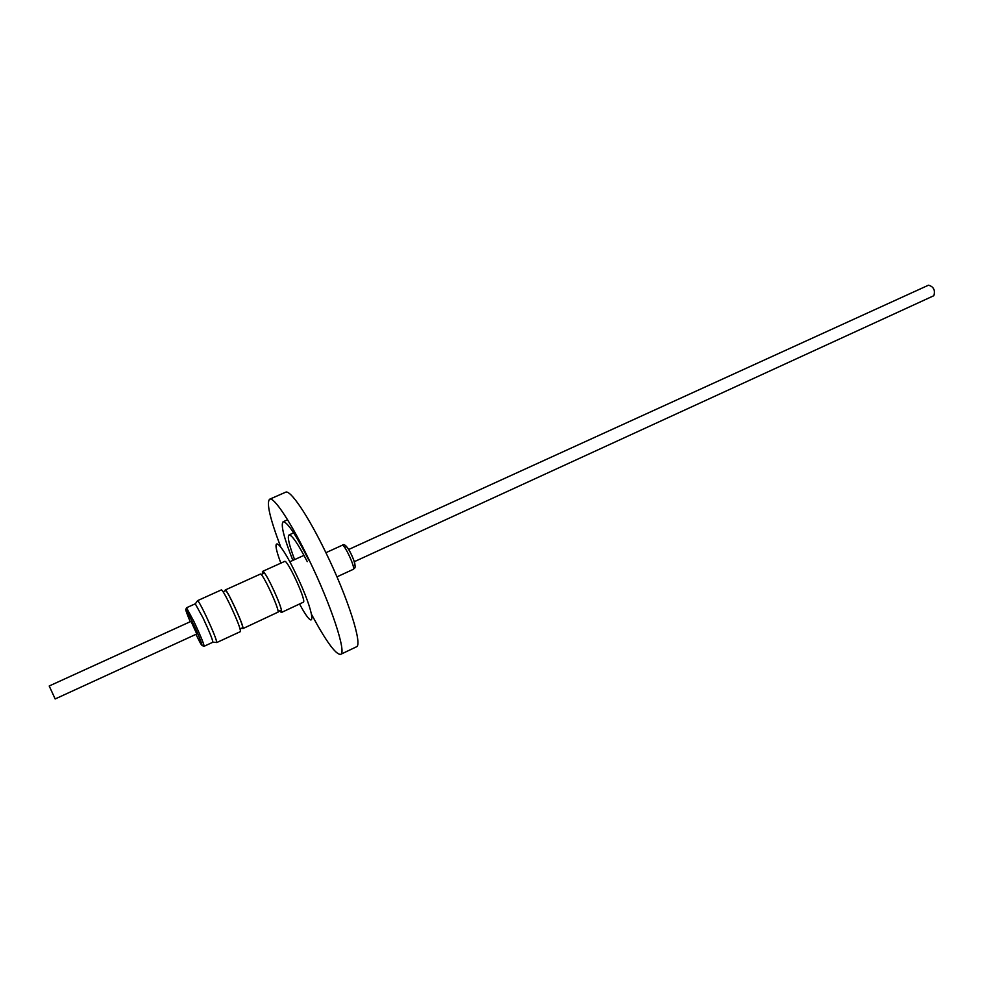 <?xml version="1.0" encoding="UTF-8"?>
<svg xmlns="http://www.w3.org/2000/svg" width="984" height="984" viewBox="0 0 984 984"><rect width="100%" height="100%" fill="white"/><g stroke="black" fill="none" stroke-linecap="round" stroke-linejoin="round"><path stroke-width="1.48" d="M242.175 628.136L242.999 628.321C243.798 625.32 226.505 588.063 225.213 589.994L225.115 590.843M225.213 589.994L260.329 574.102C262.162 571.925 279.407 608.887 278.054 612.134L242.876 628.616M240.157 629.059L242.691 627.669C243.454 624.754 226.763 588.801 225.508 590.658L223.097 591.753M195.349 603.795L197.575 600.646C198.485 601.015 201.326 606.144 206.099 616.07C213.134 631.236 216.689 640.067 216.738 642.552L240.453 631.593C240.65 628.997 237.23 620.166 230.195 605.074C225.398 595.222 222.458 590.166 221.375 589.883L197.575 600.646M204.131 646.267L212.852 642.245C212.778 639.969 209.506 631.876 203.048 617.964L195.262 603.795L186.517 607.755L194.192 621.999C200.662 635.947 203.971 644.028 204.131 646.267L202.126 645.566M55.141 698.874L49.2 685.996L191.044 621.347L196.738 633.905M262.593 573.869L262.384 571.729L263.687 572.073C267.869 576.083 281.289 605.443 281.596 611.224L281.387 612.503L279.517 610.88M281.387 612.503L303.589 602.085C305.815 599.121 287.082 558.887 284.659 561.421L262.593 571.397M354.277 561.704L933.816 295.717C935.378 290.096 933.595 286.59 928.466 285.2L348.693 549.478M308.767 560.068C295.79 534.533 287.242 521.766 283.109 521.766C280.6 524.706 283.859 537.572 292.863 560.4M299.591 604.09C317.438 637.3 315.384 613.905 295.852 573.709C279.431 539.158 269.567 533.439 280.858 563.131M311.756 614.816C326.147 641.445 335.753 654.631 340.575 654.385C346.946 653.413 331.436 605.775 309.038 559.785C291.215 522.688 273.823 496.465 269.628 499.232C266.283 502.726 269.973 518.617 280.698 546.907M340.575 654.385L356.294 646.894C363.121 645.701 348.102 598.014 325.679 552.221C307.857 515.272 290.132 489.306 285.569 492.234L269.628 499.232M307.266 561.643C298.017 543.758 291.928 534.865 289.001 534.964C287.217 536.686 289.075 544.902 294.597 559.613M195.976 634.348C205.619 654.569 202.876 644.053 192.876 622.995C184.525 606.144 183.639 605.726 190.207 621.728M353.465 569.084C355.052 566.624 344.179 543.574 342.248 545.259C346.429 540.167 357.979 566.489 354.449 568.358L353.465 569.084M345.839 546.919C346.614 543.623 356.134 563.131 354.818 565.345M261.141 574.533L264.462 573.02M186.517 607.755L185.73 609.736M325.901 552.688L342.248 545.259M303.995 555.357L289.8 561.79M287.574 519.786L283.109 521.766M293.663 532.873L289.001 534.964M336.958 576.845L353.256 569.342M55.129 698.972L196.812 633.954M212.901 642.183L216.505 642.466M278.078 611.556L281.387 610.019"/></g></svg>
